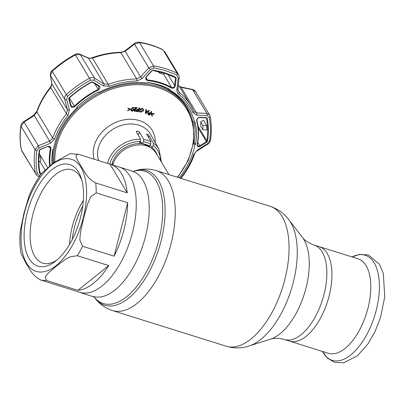 <?xml version="1.0" encoding="UTF-8"?>
<svg xmlns="http://www.w3.org/2000/svg" width="405" height="405" viewBox="0 0 405 405"><rect width="100%" height="100%" fill="white"/><g stroke="black" fill="none" stroke-linecap="round" stroke-linejoin="round"><path stroke-width="0.61" d="M319.125 246.62A49.511 24.457 107.4 0 1 327.235 253.515A49.511 24.457 107.4 0 1 324.121 310.701A49.511 24.457 107.4 0 1 289.504 341.111A49.511 24.457 -72.6 0 0 324.121 310.701A49.511 24.457 -72.6 0 0 327.235 253.515A49.511 24.457 -72.6 0 0 319.125 246.62L314.027 245.02A49.511 24.457 107.4 0 1 322.142 251.915A49.511 24.457 107.4 0 1 319.029 309.101A49.511 24.457 107.4 0 1 284.406 339.517L328.364 353.292A49.511 24.457 -72.6 0 0 362.981 322.881A49.511 24.457 -72.6 0 0 366.1 265.695A49.511 24.457 -72.6 0 0 357.985 258.8L319.125 246.62M130.015 176.205A65.645 32.42 -72.6 0 0 119.257 167.062A65.645 32.42 107.4 0 1 130.015 176.205A65.645 32.42 107.4 0 1 125.884 252.021A65.645 32.42 107.4 0 1 79.987 292.339A65.645 32.42 -72.6 0 0 125.884 252.021A65.645 32.42 -72.6 0 0 130.015 176.205M154.432 150.928A24.153 19.238 148.9 0 0 153.52 148.994M168.951 174.595L155.986 153.07A24.153 19.238 148.9 0 0 136.004 145.162A24.153 19.238 148.9 0 0 115.258 159.246A24.153 19.238 148.9 0 0 112.914 165.073M78.464 154.295C72.454 154.604 79.38 162.425 81.41 166.85C84.999 171.76 86.493 177.901 95.732 182.969L127.226 192.841A65.645 32.42 -72.6 0 0 121.424 173.512A65.645 32.42 -72.6 0 0 110.671 164.369A65.645 32.42 -72.6 0 0 109.957 164.167L78.241 154.229L70.075 153.662L53.733 162.678L41.593 173.507C36.784 179.987 32.638 187.394 29.155 195.731L23.92 213.243L20.25 231.194C19.531 239.188 19.784 246.569 20.999 253.333L26.3 263.858C29.894 268.773 31.352 274.879 40.621 279.982L72.115 289.853A65.645 32.42 -72.6 0 1 71.401 289.646L94.142 296.997M78.459 171.968A53.222 26.285 107.4 0 1 81.167 178.013A53.222 26.285 107.4 0 1 54.964 261.605A53.222 26.285 107.4 0 1 29.18 258.719A53.222 26.285 107.4 0 1 37.219 187.778A53.222 26.285 107.4 0 1 78.459 171.968M56.74 260.182A48.909 24.158 107.4 0 1 42.768 263.134A48.909 24.158 107.4 0 1 34.754 256.325A48.909 24.158 107.4 0 1 37.832 199.837A48.909 24.158 107.4 0 1 72.024 169.796A48.909 24.158 107.4 0 1 80.038 176.605A48.909 24.158 107.4 0 1 81.815 180.195M127.226 192.841L109.957 164.167M114.104 256.157A65.645 32.42 -72.6 0 0 127.671 202.738L96.177 192.871L90.816 196.688L87.784 203.442L83.698 217.839L80.413 232.505L79.841 240.003L82.615 246.286L114.104 256.157L127.671 202.738M77.912 290.329A65.645 32.42 -72.6 0 0 108.748 265.584L77.259 255.712L70.247 256.795L64.911 259.716L56.128 266.323L48.139 273.183L45.274 276.863L46.423 280.457L77.912 290.329L108.748 265.584M70.698 289.408A65.645 32.42 -72.6 0 0 71.401 289.646M72.303 239.406A46.58 23.004 107.4 0 1 82.731 206.14M69.533 244.417A48.909 24.158 107.4 0 1 83.324 200.44M147.693 82.615A73.923 58.887 -31.1 0 1 157.186 84.802A73.923 58.887 -31.1 0 1 167.974 89.414M174.56 93.768A73.923 58.887 -31.1 0 1 186.29 106.91L187.307 108.606A73.923 58.887 -31.1 0 0 158.208 86.493A73.923 58.887 -31.1 0 0 86.817 100.794A73.923 58.887 -31.1 0 0 53.845 162.587M150.645 144.033A26.968 21.485 148.9 0 0 147.228 142.626A26.968 21.485 148.9 0 0 143.486 141.79L142.368 143.76A24.584 19.582 148.9 0 1 149.526 146.008L150.645 144.033L150.923 141.73L146.645 133.984M146.726 134.369L147.486 134.156L149.248 135.867L148.417 137.33M157.317 155.277A24.584 19.582 148.9 0 0 155.682 151.733A24.584 19.582 148.9 0 0 151.981 147.617L153.141 145.577L153.444 143.233L149.248 135.867M107.563 163.417A28.694 22.857 -31.1 0 1 140.56 139.198L140.257 141.537L139.097 143.578A24.584 19.582 148.9 0 0 111.82 164.734M143.486 141.79L143.77 139.487L139.568 132.126L138.054 134.794M149.253 112.838L150.356 113.294L151.49 111.75L151.814 111.907L149.384 115.228L148.012 114.504L147.992 113.365L149.253 112.838L149.096 112.57L150.199 113.025L151.328 111.481L151.551 111.78M150.123 113.182L149.966 112.914M149.293 114.747L150.118 113.618L148.326 113.527L148.716 114.473L149.293 114.747M151.814 111.907L151.657 111.638M139.482 109.912L142.19 108.484L143.527 109.507L143.436 110.818L140.52 112.281L139.123 111.228L139.533 111.021L140.672 111.917L143.041 110.742L143.011 109.472L142.023 108.829L140.059 109.649L141.254 109.897L141.097 110.246L139.32 109.644L142.028 108.216L143.365 109.239M142.19 108.484L142.028 108.216M143.527 109.507L143.314 109.117M143.041 110.742L142.924 109.345M137.001 109.654L138.561 109.821L139.183 108.029L139.573 108.069L138.302 111.729L136.353 111.517L136.48 111.157L138.039 111.329L138.439 110.185L136.875 110.013L136.839 109.385L138.404 109.552L139.026 107.76L139.325 108.044M138.561 109.821L138.404 109.552M136.434 111.279L136.318 110.889L137.877 111.061L138.191 110.155M136.353 111.517L136.191 111.248M134.46 107.411L137.3 107.796L134.339 110.347L134.986 111.137L136.52 110.302L134.87 111.486L133.949 110.337L136.343 108.11L134.526 108.034L134.46 107.411L134.592 107.776M134.622 107.679L137.3 107.796M136.146 110.287L135.984 110.018L136.52 110.302M132.911 107.543L133.852 109.461L132.101 111.41L131.114 109.487L132.911 107.543L132.754 107.274L133.69 107.857M133.478 109.456L132.83 107.877L131.843 108.53L131.493 109.477L132.162 111.056L133.478 109.456M131.114 109.487L130.952 109.218L132.754 107.274M151.981 147.617L150.225 144.777M142.368 143.76L141.558 142.454L140.768 142.793L140.378 142.18L140.53 140.788M140.56 139.198L136.363 131.833L137.467 131.012L139.568 132.126M136.363 131.833L136.338 131.357M127.965 108.11L130.82 109.335L127.965 108.11L127.919 108.469L130.263 109.532L127.919 108.469M146.099 112.468L147.061 111.729M146.053 112.899L147.415 111.856L146.215 111.436L146.053 112.899M145.4 113.354L145.866 109.315L146.402 109.715L146.266 111.046L147.774 111.572L149.01 110.626L149.404 110.762L145.648 113.648L145.4 113.354M145.562 113.618L145.866 109.315M146.028 109.583L146.402 109.715M149.404 110.762L149.05 110.641M194.091 122.229A75.821 60.401 -31.1 0 1 194.015 142.813M53.02 163.24A73.923 58.887 -31.1 0 1 53.313 149.516M146.286 110.843L147.612 111.304L148.848 110.357L149.243 110.494M130.633 109.269L127.615 110.773L127.666 110.408L129.853 109.38M131.134 110.808L130.952 109.218M134.328 110.676L134.825 110.869L135.984 110.018M133.964 110.914L133.792 110.069L135.857 108.089M136.961 109.77L136.839 109.385M139.123 111.228L138.961 110.96L139.371 110.752L140.51 111.648L142.884 110.474M140.206 109.446L140.996 109.846M147.85 114.235L147.83 113.096L149.096 112.57M152.088 115.977L150.781 113.683L151.014 113.4L154.037 113.658L153.839 113.891M133.949 110.337L133.792 110.069M135.098 109.051L134.936 108.783M148.2 113.992L149.131 114.478L149.86 113.486M154.199 113.921L153.93 114.24L151.465 114.048L152.513 115.931L152.245 116.25L150.938 113.952L151.176 113.668L154.199 113.921M131.488 110.585L132 110.788L133.316 109.188L133.351 108.084M41.067 174.221L39.604 173.294A89.454 71.26 -31.1 0 1 39.224 150.493L40.095 149.485L47.441 146.509C49.688 146.002 50.858 146.726 50.954 148.681A78.069 62.188 148.9 0 0 50.119 165.564M74.839 106.636C72.92 107.887 71.498 107.603 70.571 105.786L68.804 98.952L69.215 97.696A89.454 71.26 -31.1 0 1 91.474 81.992L92.831 81.992L98.992 85.728C100.491 87.146 100.324 88.548 98.501 89.935A78.069 62.188 148.9 0 0 74.839 106.636L74.409 106.15A78.494 62.527 -31.1 0 1 98.202 89.358L99.139 86.523L98.82 86.133M52.007 164.05A76.079 60.603 -31.1 0 1 52.797 149.485L53.414 149.521A75.457 60.107 -31.1 0 1 55.12 142.403A75.457 60.107 -31.1 0 1 77.183 107.689L76.758 107.305A76.079 60.603 -31.1 0 1 98.562 91.92L98.805 92.426A75.457 60.107 -31.1 0 1 147.572 83.076L147.729 82.488A76.079 60.603 -31.1 0 1 159.362 84.999A76.079 60.603 -31.1 0 1 169.903 89.439L169.563 89.966A75.457 60.107 -31.1 0 1 194.562 122.447L192.714 121.601A74.267 59.16 148.9 0 0 187.059 107.517A74.267 59.16 148.9 0 0 168.105 89.637L169.563 89.966M175.365 85.683C174.732 87.804 173.472 88.599 171.578 88.077A78.069 62.188 148.9 0 0 160.172 83.197A78.069 62.188 148.9 0 0 147.511 80.534C145.597 79.861 145.248 78.56 146.463 76.626L151.738 70.693L153.019 70.186A89.454 71.26 -31.1 0 1 164.82 72.88A89.454 71.26 -31.1 0 1 175.654 77.279L176.18 78.357L175.365 85.683L174.666 85.506L175.481 78.175L176.18 78.357M103.457 85.906A1.726 0.739 -58.9 0 0 104.039 83.946L108.302 84.341A78.494 62.527 -31.1 0 1 136.662 78.899L140.596 76.935L148.756 67.792L153.586 65.964A93.16 74.211 -31.1 0 1 177.162 73.356L178.59 74.682C178.949 74.895 179.147 75.851 179.187 77.547A1.726 0.643 -173.6 0 1 178.185 78.013L176.858 75.325A91.732 73.077 148.9 0 0 165.751 70.814A91.732 73.077 148.9 0 0 153.647 68.05L150.447 69.321L142.266 78.459L136.956 81A77.072 61.393 148.9 0 0 109.112 86.341L103.457 85.906L93.94 80.16L90.533 80.155A91.732 73.077 148.9 0 0 67.711 96.263L66.668 99.402L69.382 109.952L68.091 115.288A77.072 61.393 148.9 0 0 54.523 139.178L50.468 143.243L39.133 147.876L36.956 150.402A91.732 73.077 148.9 0 0 37.341 173.791L39.887 175.876M197.326 144.884L197.488 145.663L198.232 146.17L199.771 145.78L206.373 141.573L198.237 128.066M146.463 76.626L146.286 79.142L147.481 79.906A78.494 62.527 -31.1 0 1 160.213 82.585A78.494 62.527 -31.1 0 1 171.679 87.495L171.978 87.617C173.401 87.753 174.297 87.045 174.666 85.506L167.969 74.383M175.137 77.482L175.481 78.175L175.137 77.482A0.516 0.278 -63 0 0 175.654 77.279M39.224 150.493A0.516 0.263 -171.3 0 0 39.66 150.301A0.516 0.263 -171.3 0 0 39.639 150.194A88.847 70.774 148.9 0 0 40.014 172.844L40.591 173.375L40.505 174.104M70.571 105.786L70.956 105.401L72.049 106.611L74.409 106.15L69.412 97.853M194.562 122.447L195.109 122.189A76.079 60.603 -31.1 0 1 195.483 144.524L194.446 142.803L193.615 142.828M55.298 141.826A74.267 59.16 148.9 0 0 53.789 148.25L53.414 149.521M77.183 107.689L77.117 106.971M98.42 91.991L98.805 92.426M193.484 143.669L194.932 144.6A75.457 60.107 -31.1 0 1 179.177 177.8M195.483 144.524L194.932 144.6M191.054 116.326A74.267 59.16 148.9 0 0 186.892 107.244M168.202 88.553L167.776 89.09L168.105 89.637M176.858 75.325A1.726 0.931 117 0 0 177.162 73.356L163.104 50.007A2.587 1.402 -63 0 0 162.764 49.683L163.104 50.007A93.16 74.211 148.9 0 0 139.528 42.621L134.521 44.15L125.16 51.298A2.587 0.739 -127.5 0 1 125.191 50.6L125.191 50.6C124.234 51.526 122.639 52.098 120.396 52.321L120.396 52.321C110.935 52.544 101.518 54.346 92.143 57.738C91.166 58.224 89.829 58.279 88.128 57.915L88.128 57.915A2.587 1.731 -65.5 0 1 88.604 58.31L80.306 54.548A2.587 1.747 -65.7 0 0 79.82 54.148L88.128 57.915M142.266 78.459L140.596 76.935L125.16 51.298L120.882 52.696A2.587 0.916 -91.2 0 0 120.396 52.321M136.956 81A1.726 0.607 -91.2 0 0 136.662 78.899L120.882 52.696A78.494 62.527 148.9 0 0 92.522 58.138L88.604 58.31L104.039 83.946L94.542 78.19C92.968 77.345 91.287 77.37 89.495 78.261L75.138 54.478C66.749 58.988 59.064 64.41 52.083 70.748L52.083 70.748C50.924 71.391 50.347 72.88 50.347 75.209L50.347 75.209A2.587 1.843 169.9 0 0 50.483 75.598L52.012 84.139L50.746 87.622A78.494 62.527 148.9 0 0 36.926 111.952L34.197 115.496L24.062 122.102L21.025 126.254A93.16 74.211 148.9 0 0 21.419 150.002L21.303 149.708A2.587 1.504 -11.2 0 0 21.419 150.002L35.478 173.345A93.16 74.211 -31.1 0 1 35.083 149.602L38.298 145.744L49.633 141.127L52.706 138.156A78.494 62.527 -31.1 0 1 66.526 113.825L67.448 109.77L64.719 99.24C64.36 97.539 64.896 95.995 66.319 94.618A93.16 74.211 -31.1 0 1 89.495 78.261L90.533 80.155M98.992 85.728L98.592 85.976L92.396 82.185L91.474 81.992M92.168 81.815L92.436 82.235L92.831 81.992M92.436 82.235L99.139 86.523M71.148 105.852L69.199 98.607L68.804 98.952M68.906 98.106L69.199 98.607M93.94 80.16A1.726 0.729 -58.7 0 0 94.542 78.19L80.306 54.548L75.436 54.913A93.16 74.211 148.9 0 0 52.255 71.27L50.483 75.598L64.719 99.24A1.726 0.79 165.4 0 0 66.668 99.402M21.303 149.708C19.774 141.963 19.642 133.964 20.903 125.722L20.903 125.722C21.171 124.051 22.042 122.75 23.52 121.809L33.666 115.192L36.82 111.355C39.847 102.738 44.449 94.633 50.62 87.05L51.88 83.759A2.587 1.828 -10.2 0 0 52.012 84.139L67.448 109.77A1.726 0.8 165.5 0 0 69.382 109.952M49.618 165.979A78.494 62.527 -31.1 0 1 50.392 148.427L50.205 147.359L47.542 146.62M47.441 146.509L40.216 149.698M39.209 153.844L40.637 156.426L40.708 160.81L38.865 161.939M38.931 157.51L40.637 156.426M39.639 150.194L39.477 149.936M193.873 111.456L196.557 112.944L206.884 113.405L192.648 89.763A2.587 0.734 -77.9 0 0 192.38 89.429L192.38 89.429C194.132 89.976 195.185 90.7 195.544 91.606L192.648 89.763L181.121 87.313A2.587 0.754 -78.1 0 0 180.843 86.974L179.258 86.371M152.862 70.465A88.847 70.774 148.9 0 0 152.655 70.435L153.019 70.186M152.523 70.212L146.6 76.707M164.617 73.234L163.463 74.176L159.109 72.814L160.167 71.979M158.264 71.528L159.109 72.814M150.447 69.321L148.756 67.792L134.521 44.15A2.587 0.754 -127.2 0 1 134.561 43.441L134.561 43.441C135.908 42.398 137.406 41.998 139.057 42.247L139.057 42.247A2.587 1.124 -81.5 0 1 139.528 42.621L153.586 65.964A1.726 0.749 98.5 0 1 153.647 68.05M210.023 116.043A1.726 1.002 168.8 0 1 210.099 116.235L209.613 114.974L206.884 113.405A1.726 0.931 92.4 0 1 207.152 115.648L196.82 115.167A1.726 0.921 92.7 0 0 196.557 112.944L181.121 87.313L179.374 86.559M206.722 125.742L203.492 120.245L200.733 121.945L200.809 126.512L202.9 129.696L202.824 125.312L206.722 125.742L206.793 130.071L202.9 129.696M200.733 121.945L202.824 125.312M198.035 126.193L206.854 140.839A0.516 0.263 8.7 0 0 207.588 141.072L206.793 142.211L206.373 141.573L206.854 140.839A88.847 70.774 148.9 0 0 206.479 118.194L206.251 117.814M206.479 118.194A0.516 0.299 -11.2 0 0 207.208 118.27A89.454 71.26 -31.1 0 1 207.588 141.072M206.793 142.211L200.191 146.418L197.777 142.464M200.191 146.418C198.177 147.314 197.149 146.828 197.108 144.965A0.516 0.253 10.8 0 0 197.377 144.798L197.377 144.798A0.516 0.253 10.8 0 0 197.351 144.691A78.494 62.527 -31.1 0 0 196.946 120.315A0.516 0.304 -13.6 0 1 196.967 120.366L196.967 120.366C197.144 118.635 197.969 117.708 199.437 117.587L199.437 117.587A0.516 0.278 92.5 0 1 199.3 117.506M197.108 144.965A78.069 62.188 148.9 0 0 196.703 120.72C196.683 118.751 197.68 117.612 199.706 117.298A0.516 0.278 92.5 0 1 199.437 117.587L206.12 117.87A0.516 0.278 -87.6 0 0 206.383 117.587L207.208 118.27M199.706 117.298L206.383 117.587M23.52 121.809A2.587 0.481 56.8 0 1 24.062 122.102L38.298 145.744L39.133 147.876M33.666 115.192A2.587 0.466 57 0 1 34.197 115.496L49.633 141.127L50.468 143.243M21.829 151.07L35.478 173.345A1.726 1.002 168.8 0 0 37.341 173.791M179.187 77.547L177.911 88.857L178.367 91.317L179.152 92.218A78.494 62.527 -31.1 0 1 190.801 105.538A78.494 62.527 -31.1 0 1 193.696 111.112A1.726 1.038 156.1 0 1 193.732 111.178A1.726 1.038 156.1 0 1 192.952 112.625A77.072 61.393 148.9 0 0 178.676 94.076C177.319 92.912 176.737 91.328 176.924 89.323L178.185 78.013M177.911 88.857A1.726 0.653 -173.5 0 1 176.924 89.323M196.82 115.167L192.952 112.625M210.499 140.14C209.749 142.459 208.828 143.8 207.735 144.17A1.726 0.294 -122.5 0 0 207.618 143.588L209.608 140.743A1.726 0.871 -171.3 0 0 210.499 140.14L210.499 140.14C211.754 131.919 211.623 123.95 210.099 116.235L210.099 116.235A1.726 1.002 168.8 0 1 209.218 117.359L207.152 115.648M207.735 144.17L197.519 150.65A1.726 0.284 -122.2 0 0 197.402 150.083L207.618 143.588M197.519 150.65C196.212 151.354 195.2 152.574 194.481 154.31A1.726 0.754 -160.7 0 1 193.651 154.649L197.402 150.083M39.599 175.821A1.726 0.521 101.6 0 1 39.002 176.529L39.386 176.61M94.031 296.916A69.341 34.248 107.4 0 0 147.091 270.626A69.341 34.248 107.4 0 0 156.117 180.838A69.341 34.248 107.4 0 0 133.402 171.325L134.779 170.88C141.866 168.571 149.03 168.485 156.269 170.621L270.059 206.292C277.734 208.833 283.976 213.278 288.785 219.611L302.424 237.391A56.447 27.879 107.4 0 1 303.882 239.537A56.447 27.879 107.4 0 1 303.669 295.979A56.447 27.879 107.4 0 1 270.52 339.157C273.871 337.912 278.503 338.033 284.406 339.517M288.785 219.611A70.085 34.617 107.4 0 1 290.598 222.279A70.085 34.617 107.4 0 1 290.334 292.359A70.085 34.617 107.4 0 1 249.176 345.966C241.613 348.427 233.953 348.508 226.198 346.214A73.32 36.212 107.4 0 0 277.46 301.183A73.32 36.212 107.4 0 0 282.072 216.498A73.32 36.212 107.4 0 0 270.059 206.292M156.269 170.621A73.32 36.212 107.4 0 1 168.283 180.827A73.32 36.212 107.4 0 1 163.671 265.513A73.32 36.212 107.4 0 1 112.403 310.544L226.198 346.214M134.779 170.88A70.546 34.845 107.4 0 1 158.411 180.397A70.546 34.845 107.4 0 1 149.01 272.145A70.546 34.845 107.4 0 1 94.912 298.065C99.407 304.008 105.239 308.164 112.403 310.544M110.671 164.369L132.202 171.118A65.645 32.42 107.4 0 1 142.955 180.26A65.645 32.42 107.4 0 1 138.824 256.076A65.645 32.42 107.4 0 1 92.927 296.394M150.716 147.774A22.66 18.048 148.9 0 0 147.233 144.96M141.811 142.864A22.66 18.048 148.9 0 0 140.981 142.702M140.413 142.611A22.66 18.048 148.9 0 0 139.7 142.525M112.863 161.301A22.255 17.729 148.9 0 0 112.241 164.865M148.645 146.671A22.255 17.729 148.9 0 0 139.249 143.314M322.496 351.454A55.075 27.201 -72.6 0 0 323.175 352.654A55.075 27.201 -72.6 0 0 365.847 336.292A55.075 27.201 -72.6 0 0 374.169 262.891A55.075 27.201 -72.6 0 0 352.117 256.962L359.432 254.411L368.342 254.953L379.531 264.313L383.322 273.562L384.75 296.84L380.477 317.677L374.99 331.68L367.851 344.068L357.478 355.737L343.774 362.799L334.611 362.348L327.508 358.167L322.491 351.454M26.624 263.215A58.74 29.013 107.4 0 1 35.498 184.923A58.74 29.013 107.4 0 1 81.015 167.468A58.74 29.013 107.4 0 1 72.136 245.764A58.74 29.013 107.4 0 1 26.624 263.215M46.423 280.457A65.645 32.42 107.4 0 1 40.621 279.982M82.615 246.286A65.645 32.42 107.4 0 1 77.259 255.712M95.732 182.969A65.645 32.42 107.4 0 1 96.177 192.871M177.294 177.208A73.062 58.198 148.9 0 0 158.077 87.642A73.062 58.198 148.9 0 0 88.042 101.402A73.062 58.198 148.9 0 0 54.877 161.782M153.444 143.233A28.694 22.857 -31.1 0 1 159.059 149.379L150.584 134.344A29.195 23.257 148.9 0 0 138.824 125.15A29.195 23.257 148.9 0 0 107.983 132.926A29.195 23.257 148.9 0 0 98.709 160.638M94.162 159.216A32.643 26.006 -31.1 0 1 105.391 128.831A32.643 26.006 -31.1 0 1 139.366 120.584A32.643 26.006 -31.1 0 1 155.247 142.616M143.77 139.487A28.694 22.857 -31.1 0 1 147.496 140.343A28.694 22.857 -31.1 0 1 150.923 141.73M140.257 141.537A26.968 21.485 148.9 0 0 109.745 164.101M160.365 160.34A26.968 21.485 148.9 0 0 153.141 145.577M171.578 88.077A0.516 0.284 -60.8 0 0 171.679 87.495L163.595 74.069M109.112 86.341L108.302 84.341L92.522 58.138A2.587 0.375 -110 0 0 92.143 57.738M98.501 89.935L94.765 83.653M69.184 98.567L70.956 105.401M67.711 96.263L66.319 94.618L52.255 71.27A2.587 0.38 -132.3 0 1 52.083 70.748M39.234 153.596L47.663 167.589M45.006 169.898L39.847 161.337M50.954 148.681A0.516 0.253 -169.2 0 1 50.392 148.427L49.339 146.676M39.908 172.241L40.591 173.375L41.548 173.573M40.014 172.844A0.516 0.299 168.8 0 1 40.039 172.905L40.039 172.905A0.516 0.299 168.8 0 1 39.604 173.294M147.511 80.534L146.149 77.694M175.481 78.175L175.056 77.471M162.764 49.683L162.764 49.683C155.52 46.008 147.612 43.527 139.057 42.247M196.703 120.72A0.516 0.304 -13.6 0 0 196.967 120.366C198.835 128.182 198.971 136.328 197.377 144.798L197.488 145.663M20.903 125.722A2.587 1.306 8.7 0 0 21.025 126.254L35.083 149.602A1.726 0.871 -171.3 0 0 36.956 150.402M36.82 111.355A2.587 1.129 19.3 0 0 36.926 111.952L52.706 138.156A1.726 0.754 -160.7 0 0 54.523 139.178M50.62 87.05A2.587 0.643 39.2 0 0 50.746 87.622L66.526 113.825A1.726 0.43 -140.8 0 0 68.091 115.288M177.957 90.239L179.152 92.218A1.726 1.002 128.9 0 1 178.676 94.076M209.608 140.743A91.732 73.077 148.9 0 0 209.218 117.359M180.372 178.175A77.072 61.393 148.9 0 0 193.651 154.649M132.202 171.118L133.539 171.32M94.021 296.906L94.912 298.065M270.52 339.157L249.176 345.966M302.424 237.391C304.464 240.322 308.332 242.868 314.027 245.02M177.679 177.329L188.32 160.37L193.696 142.282L193.357 124.537L187.307 108.606M161.367 162.005L159.059 149.379M152.751 70.51L164.465 73.183L175.208 77.547M91.591 82.245C83.536 86.574 76.16 91.783 69.457 97.863M79.82 54.148C78.403 53.48 76.839 53.592 75.138 54.478M51.88 83.759L50.347 75.209M39.66 150.301C38.475 158.092 38.602 165.625 40.039 172.905L40.085 173.026M180.843 86.974L192.38 89.429M125.191 50.6L134.561 43.441M209.613 114.974L195.544 91.606M178.362 84.883L190.801 105.538L193.884 111.471M178.59 74.682L164.496 51.273M194.481 154.31C191.449 162.921 186.847 171.026 180.67 178.625M35.898 174.433C36.273 175.34 37.306 176.038 39.002 176.529"/></g></svg>
